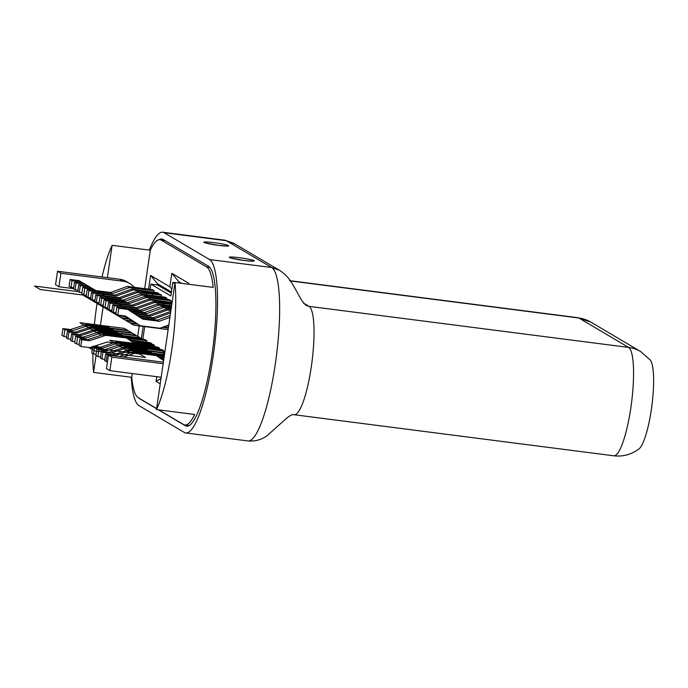 <?xml version="1.0" encoding="UTF-8"?>
<svg xmlns="http://www.w3.org/2000/svg" width="688" height="688" viewBox="0 0 688 688"><rect width="100%" height="100%" fill="white"/><g stroke="black" fill="none" stroke-linecap="round" stroke-linejoin="round"><path stroke-width="1.03" d="M289.863 280.893L578.857 318.019L628.583 347.414A54.791 10.922 97.3 0 1 631.223 405.155A54.791 10.922 97.3 0 1 613.713 455.791L294.18 414.735A54.791 10.922 -82.7 0 0 294.189 414.735A54.791 10.922 -82.7 0 0 311.69 364.09A54.791 10.922 -82.7 0 0 309.041 306.358L303.365 303.004M613.713 455.791C622.958 456.841 631.36 454.562 638.928 448.946A45.657 9.107 -82.7 0 0 651.39 409.317A45.657 9.107 -82.7 0 0 650.341 360.091L640.666 351.559A33.101 32.319 120.6 0 0 628.583 347.414L309.041 306.358L306.177 305.386M235.064 244.034L226.283 240.705L271.665 267.529L279.405 270.255L233.748 243.26M131.262 377.239A87.668 17.475 -82.7 0 0 138.924 405.61L184.307 432.442A87.668 17.475 -82.7 0 0 185.751 432.95A87.668 17.475 -82.7 0 0 213.762 351.938A87.668 17.475 -82.7 0 0 209.53 259.548L271.665 267.529A87.668 17.475 97.3 0 1 275.372 363.625A87.668 17.475 97.3 0 1 247.886 440.931C254.999 441.515 261.354 439.821 266.935 435.839L285.038 419.663C289.45 415.672 292.495 414.03 294.189 414.744M233.937 243.328L224.847 240.198A87.668 17.475 97.3 0 1 226.283 240.705L164.148 232.716A87.668 17.475 -82.7 0 0 162.703 232.209A87.668 17.475 -82.7 0 0 149.339 250.105M164.148 232.716L209.53 259.548M159.143 239.708A80.823 16.116 97.3 0 1 161.835 239.003A80.823 16.116 97.3 0 1 163.159 239.476L208.55 266.299A80.823 16.116 97.3 0 1 212.446 351.473A80.823 16.116 97.3 0 1 186.62 426.156A80.823 16.116 97.3 0 1 185.296 425.691L158.472 409.833M156.589 408.724L139.913 398.859A80.823 16.116 97.3 0 1 139.028 398.18M144.678 288.625L150.276 250.226A79.911 15.927 -82.7 0 1 159.986 239.708A79.911 15.927 -82.7 0 1 161.302 240.172L206.598 266.953A79.911 15.927 -82.7 0 1 213.168 287.403L175.001 282.501A79.911 15.927 -82.7 0 1 171.811 349.633A79.911 15.927 -82.7 0 1 156.468 409.575L194.635 414.477A79.911 15.927 -82.7 0 1 184.926 424.995L189.166 425.545M158.808 409.876L183.61 424.539A79.911 15.927 -82.7 0 0 184.926 424.995M156.468 409.575L175.001 282.501M132.285 373.532L131.735 377.299A79.911 15.927 -82.7 0 0 138.305 397.759L156.615 408.577M137.385 338.599L139.346 325.157M157.346 284.97L157.518 283.766L150.569 275.398L169.867 286.81L171.837 273.299L188.839 283.344L188.701 284.264M150.569 275.398L148.574 289.123M143.181 326.095L141.281 339.098M160.227 383.809L156.073 381.358L156.752 376.68M131.735 377.299L93.568 372.397L96.036 355.49M107.397 277.651L112.11 245.324A79.911 15.927 -82.7 0 0 102.022 276.963M97.18 302.462A79.911 15.927 -82.7 0 0 94.402 324.822M92.846 353.598A79.911 15.927 -82.7 0 0 93.568 372.397M112.11 245.324L150.276 250.226M97.309 346.795L97.541 345.17M100.396 325.587L103.2 306.409M144.721 326.293L142.82 339.296M174.838 283.637L172.808 282.433L170.839 295.943L150.87 284.135L157.526 284.987L171.252 293.105M150.87 284.135L150.113 289.321M170.882 302.333L171.106 300.751L169.325 299.693L144.48 296.502L127.572 302.582L112.884 300.699M158.773 294.172L158.868 293.509L157.595 292.761L131.855 289.037L133.386 289.94L116.487 296.029L102.065 294.172M161.362 296.666L161.594 295.118L160.313 294.369L136.104 291.549L137.634 292.452L120.735 298.54L106.313 296.691M166.943 298.282L142.098 295.092L125.199 301.181L123.238 300.02L140.146 293.939L164.991 297.13L166.943 298.282L166.788 299.366M142.089 347.105L162.033 349.667L163.821 350.725L163.09 355.705M125.01 337.008L144.953 339.571L146.905 340.723L146.682 342.271M132.294 341.97L153.028 344.344L154.301 345.101L154.078 346.64M128.828 339.562L150.302 342.736L151.584 343.493L151.48 344.146M137.755 344.542L157.698 347.105L159.65 348.266L159.496 349.341M154.198 290.749L129.353 287.558L112.445 293.638L110.493 292.486L127.392 286.397L152.246 289.596L154.198 290.749L153.974 292.297M110.493 292.486L95.821 290.603M83.386 283.267L79.215 280.67L70.073 279.491L72.025 280.652L71.045 287.403L73.719 287.747M71.045 287.403L69.092 286.251L70.073 279.491M129.353 287.558L127.392 286.397M81.167 281.822L72.025 280.652M112.445 293.638L98.023 291.789M100.371 293.32L96.303 290.766L87.161 289.596L88.941 290.646L87.952 297.405L90.721 297.758M87.952 297.405L86.172 296.347L87.161 289.596M171.106 300.751L146.26 297.551L144.48 296.502M98.083 291.824L88.941 290.646M146.26 297.551L129.361 303.64L114.939 301.783M129.361 303.64L127.572 302.582M138.082 291.807L138.262 290.568L158.868 293.509M138.262 290.568L133.386 289.94M149.889 293.071L149.993 292.374M87.608 285.778L85.209 284.213L76.067 283.035L75.078 289.794L77.976 290.164M116.487 296.029L114.956 295.126L131.855 289.037M114.956 295.126L100.242 293.234M85.209 284.213L83.678 283.31L74.536 282.132L76.067 283.035M75.078 289.794L73.547 288.891L74.536 282.132M161.594 295.118L137.634 292.452M152.487 295.522L152.719 293.982M146.338 294.731L146.51 293.595M91.667 288.169L89.457 286.724L80.315 285.546L79.326 292.305L82.001 292.649M89.457 286.724L87.926 285.821L78.785 284.643L80.315 285.546M120.735 298.54L119.205 297.637L136.104 291.549M119.205 297.637L104.481 295.745M79.326 292.305L77.796 291.402L78.785 284.643M123.238 300.02L108.541 298.136M96.019 290.732L91.968 288.203L82.818 287.034L84.779 288.186L83.79 294.937L86.327 295.264M83.79 294.937L81.838 293.785L82.818 287.034M142.098 295.092L140.146 293.939M93.921 289.364L84.779 288.186M125.199 301.181L110.777 299.323M155.084 301.851L155.264 300.622L150.388 299.994L148.857 299.091L172.086 302.488M155.264 300.622L172 303.064M166.892 303.116L166.995 302.419M104.61 295.831L102.202 294.258L93.061 293.088L92.08 299.839L94.978 300.209M150.388 299.994L133.481 306.074L119.058 304.225M133.481 306.074L131.95 305.171L148.857 299.091M131.95 305.171L117.252 303.288M102.202 294.258L100.68 293.355L91.53 292.185L93.061 293.088M92.08 299.839L90.549 298.936L91.53 292.185M163.331 304.818L163.503 303.64L154.637 302.505L153.106 301.602L171.905 303.718M163.503 303.64L171.819 304.302M169.48 305.61L169.712 304.027M108.747 298.265L106.459 296.769L97.309 295.599L96.329 302.35L99.089 302.703M154.637 302.505L137.729 308.585L123.307 306.736M106.459 296.769L104.929 295.866L95.787 294.696L97.309 295.599M137.729 308.585L136.207 307.682L153.106 301.602M136.207 307.682L121.475 305.79M96.329 302.35L94.798 301.447L95.787 294.696M171.475 306.693L159.014 305.094L142.106 311.174L140.326 310.125L157.225 304.036L171.596 305.885M140.326 310.125L125.612 308.233M112.935 300.733L109.048 298.308L99.906 297.13L101.686 298.188L100.706 304.939L103.243 305.266M100.706 304.939L98.917 303.881L99.906 297.13M159.014 305.094L157.225 304.036M110.837 299.357L101.686 298.188M142.106 311.174L127.684 309.325M171.183 308.663L163.348 307.656L146.441 313.737L144.489 312.584L161.388 306.495L171.321 307.777M144.489 312.584L129.817 310.701M117.381 303.365L113.21 300.768L104.069 299.59L106.021 300.751L105.04 307.502L107.715 307.846M105.04 307.502L103.088 306.349L104.069 299.59M127.865 318.234L123.72 315.801M163.348 307.656L161.388 306.495M123.943 315.826L127.572 318.191M115.171 301.92L106.021 300.751M146.441 313.737L131.537 311.827M170.916 310.494L167.382 310.039L165.851 309.136L171.02 309.798M124.416 315.887L131.924 320.625M121.604 305.876L119.205 304.311L110.063 303.133L109.074 309.892L111.981 310.262M167.382 310.039L150.483 316.127L135.106 314.149M131.606 320.582L124.236 315.869M150.483 316.127L148.952 315.224L165.851 309.136M148.952 315.224L133.756 313.272M119.205 304.311L117.674 303.408L108.532 302.23L110.063 303.133M109.074 309.892L107.543 308.981L108.532 302.23M169.91 317.417L159.195 321.279L157.242 320.118L170.194 315.457M157.242 320.118L141.066 318.045M159.195 321.279L142.794 319.172L125.964 308.301L116.822 307.132L118.775 308.284L117.786 315.035L125.44 316.024L140.318 325.734L159.805 328.236L168.801 324.994M117.786 315.035L115.833 313.883L116.822 307.132M140.318 325.734L125.207 315.99M127.916 309.462L118.775 308.284M170.701 311.999L170.099 311.647L170.736 311.733M125.663 308.267L123.453 306.822L114.311 305.644L113.322 312.404L115.997 312.748M170.564 312.937L154.731 318.639L138.856 316.6M136.147 323.128L124.734 315.93M124.915 315.955L135.854 323.093M123.453 306.822L121.922 305.919L112.78 304.741L114.311 305.644M154.731 318.639L153.2 317.736L170.099 311.647M153.2 317.736L137.505 315.715M113.322 312.404L111.8 311.492L112.78 304.741M104.757 334.058L124.244 336.561L126.033 337.61L106.545 335.108L89.431 340.706L81.786 339.726L80.797 346.477L79.008 345.428L79.997 338.668L87.651 339.657L104.757 334.058L106.545 335.108M143.732 348.145L163.821 350.725M113.537 342.891L107.053 342.056L93.903 346.356M80.797 346.477L89.939 347.655L92.665 346.761M134.96 343.837L126.033 337.61M81.786 339.726L79.997 338.668M87.651 339.657L89.431 340.706M119.308 356.539L134.418 351.585L153.906 354.096L155.858 355.249L136.379 352.746L123.247 357.038M163.606 360.641L155.858 355.249M134.418 351.585L136.379 352.746M153.441 354.036L151.403 352.609L131.915 350.106L114.801 355.705L107.156 354.724L106.167 361.475L104.636 360.572L105.625 353.821L107.156 354.724M107.483 361.647L106.167 361.475M114.801 355.705L113.271 354.802L130.385 349.203L149.872 351.706L151.403 352.609M130.385 349.203L131.915 350.106M113.271 354.802L105.625 353.821M87.677 323.953L107.165 326.456L109.117 327.617L89.629 325.114L72.524 330.713L64.87 329.724L63.881 336.484L61.929 335.323L62.918 328.572L70.563 329.552L87.677 323.953L89.629 325.114M126.79 338.143L146.905 340.723M66.555 336.828L63.881 336.484M111.155 329.036L109.117 327.617M64.87 329.724L62.918 328.572M70.563 329.552L72.524 330.713M133.541 342.839L154.301 345.101M145.426 343.957L145.202 345.496M119.445 333.938L115.876 331.607L96.389 329.105L97.92 330.008L80.806 335.606L73.152 334.626L72.171 341.377L70.64 340.474L71.629 333.723L79.275 334.703L96.389 329.105M139.217 343.57L139.053 344.714M74.846 341.721L72.171 341.377M117.399 332.51L97.92 330.008M73.152 334.626L71.629 333.723M79.275 334.703L80.806 335.606M130.075 340.431L151.584 343.493M142.708 342.349L142.605 343.045M130.969 340.543L130.901 341.007M76.557 333.095L68.903 332.115L67.923 338.866L66.392 337.963L67.372 331.212L75.026 332.192L76.557 333.095L93.671 327.497L113.15 329.999L115.369 331.547M70.821 339.244L67.923 338.866M68.903 332.115L67.372 331.212M75.026 332.192L92.14 326.594L93.671 327.497M92.14 326.594L111.619 329.096L113.15 329.999M100.422 331.496L119.91 333.998L121.862 335.151L102.383 332.648L85.269 338.247L77.615 337.266L76.635 344.017L74.674 342.865L75.663 336.105L83.317 337.094L100.422 331.496L102.383 332.648M139.535 345.677L159.65 348.266M79.172 344.344L76.635 344.017M123.806 336.501L121.862 335.151M77.615 337.266L75.663 336.105M83.317 337.094L85.269 338.247M162.058 359.557L163.727 359.772M109.022 352.29L126.136 346.692L145.624 349.194L147.146 350.097L127.667 347.595L110.553 353.193L102.899 352.213L101.919 358.964L100.388 358.061L101.377 351.31L109.022 352.29L110.553 353.193M126.136 346.692L127.667 347.595M149.365 351.637L147.146 350.097M104.817 359.334L101.919 358.964M102.899 352.213L101.377 351.31M154.834 354.647L164.303 355.859M117.51 341.592L136.989 344.095L138.778 345.152L119.291 342.65L102.185 348.248L94.531 347.259L93.542 354.019L91.762 352.961L92.742 346.21L100.396 347.191L117.51 341.592L119.291 342.65M156.486 355.679L164.183 356.668M96.079 354.346L93.542 354.019M140.713 346.503L138.778 345.152M94.531 347.259L92.742 346.21M100.396 347.191L102.185 348.248M158.421 357.029L164.028 357.751M121.673 344.052L141.16 346.554L143.113 347.715L123.625 345.204L106.52 350.811L98.866 349.822L97.877 356.582L95.924 355.421L96.913 348.67L104.559 349.65L121.673 344.052L123.625 345.204M160.012 358.138L163.899 358.637M100.551 356.926L97.877 356.582M145.159 349.134L143.113 347.715M98.866 349.822L96.913 348.67M104.559 349.65L106.52 350.811M157.518 283.766L171.415 291.979M181.649 283.361L178.785 281.659L178.596 282.966M172.808 282.433L174.976 282.716M171.828 289.166L169.867 286.81M178.785 281.659L171.837 273.299M163.374 362.198L108.437 355.137L111.834 357.149L109.865 370.651L161.181 377.248M163.151 363.737L111.834 357.149M109.865 370.651L106.468 368.648L108.437 355.137M73.59 288.642L58.953 286.758L55.556 284.755L57.525 271.244L119.66 279.225A18.266 17.836 -59.4 0 1 126.325 281.512L129.722 283.525A18.266 17.836 120.6 0 0 123.057 281.237L60.922 273.256L58.953 286.758M134.16 287.274A18.266 17.836 120.6 0 0 129.722 283.525M60.922 273.256L57.525 271.244M160.992 378.52L156.073 381.358M139.63 353.967L88.597 347.414L94.54 350.932L145.581 357.485L139.63 353.967M164.406 355.146L126.644 350.295L129.869 352.204L164.191 356.616M164.69 353.219L122.395 347.784L125.62 349.693L164.475 354.681M164.819 352.325L162.523 350.975L118.138 345.273L121.372 347.182L164.759 352.755M161.499 350.373L158.274 348.463L113.89 342.762L117.123 344.671L161.499 350.373M157.251 347.853L154.026 345.944L109.641 340.25L112.875 342.16L157.251 347.853M124.279 328.365L79.894 322.663L83.128 324.573L127.504 330.274L124.279 328.365M128.527 330.876L84.142 325.175L87.376 327.084L131.752 332.786L128.527 330.876M132.775 333.388L88.399 327.686L91.624 329.595L136 335.297L132.775 333.388M137.024 335.899L92.648 330.197L95.873 332.106L140.257 337.808L137.024 335.899M141.272 338.41L96.896 332.708L100.121 334.617L144.506 340.319L141.272 338.41M86.301 295.453L40.351 289.545L34.4 286.036L78.251 291.669M90.678 298.024L87.066 297.56L83.833 295.651L86.232 295.952M94.935 300.536L91.315 300.071L88.09 298.162L90.618 298.48M99.046 303.03L95.563 302.582L92.338 300.673L94.867 301M103.2 305.524L99.812 305.094L96.587 303.184L98.977 303.494M107.681 308.069L104.069 307.605L100.835 305.696L103.14 305.988M111.929 310.58L108.317 310.116L105.083 308.207L107.612 308.534M168.13 329.595L133.816 325.192L130.582 323.283L137.798 324.203M162.256 327.35L168.345 328.133M168.414 327.669L163.228 326.998M136.903 323.618L129.559 322.681L126.334 320.771L133.575 321.7M166.281 325.897L168.629 326.198M168.698 325.742L167.253 325.553M132.672 321.107L125.311 320.161L122.086 318.252L129.327 319.189M128.424 318.596L121.062 317.65L117.837 315.74L125.053 316.669M124.15 316.084L116.814 315.138L113.58 313.229L115.885 313.53M115.954 313.066L112.565 312.627L109.332 310.718L111.86 311.045M590.94 322.165A33.101 32.319 -59.4 0 0 578.857 318.019A54.791 10.922 -82.7 0 0 577.963 317.701L590.94 322.165L640.666 351.559M213.916 242.632A12.556 1.049 -171.7 0 1 228.459 245.582A12.556 1.049 -171.7 0 1 218.586 245.392A12.556 1.049 -171.7 0 1 204.044 242.443A12.556 1.049 -171.7 0 1 213.916 242.632M252.823 261.173L244.051 260.46A12.556 1.049 -171.7 0 1 229.543 257.518A12.556 1.049 -171.7 0 1 239.415 257.708A12.556 1.049 -171.7 0 1 253.958 260.657A12.556 1.049 -171.7 0 1 244.085 260.468L230.54 257.923M188.022 426.035L185.296 425.691M209.797 267.357L206.598 266.953M161.302 240.172L165.189 240.671M119.66 279.225L123.057 281.237M289.717 280.67L577.963 317.701M306.375 305.455C304.019 304.036 300.991 299.719 297.302 292.512C291.635 282.501 289.089 276.817 279.603 270.324M224.838 240.198L162.703 232.209M247.886 440.931L185.751 432.95M205.05 242.847L218.552 245.384L227.324 246.098M159.986 239.708L164.552 240.293"/></g></svg>
